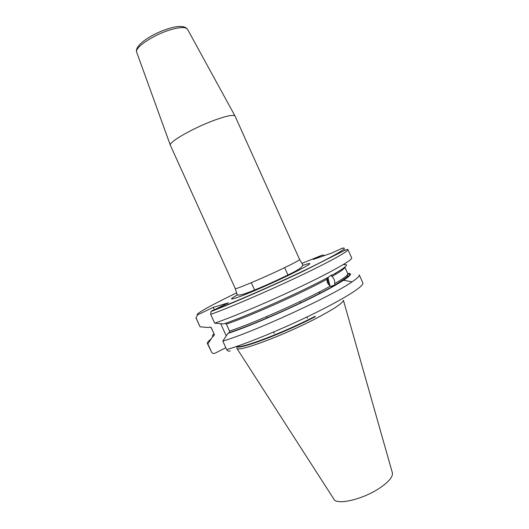 <?xml version="1.0" encoding="UTF-8"?>
<svg xmlns="http://www.w3.org/2000/svg" width="529" height="529" viewBox="0 0 529 529"><rect width="100%" height="100%" fill="white"/><g stroke="black" fill="none" stroke-linecap="round" stroke-linejoin="round"><path stroke-width="0.79" d="M213.974 333.885C212.453 335.254 212.043 336.146 212.737 336.556L213.67 336.094L214.377 334.573L211.283 327.709L209.57 327.081L208.638 327.537L200.074 326.829L196.061 317.79L197.515 314.914L213.273 307.362L228.369 302.806L210.972 311.535L210.694 314.398L214.688 323.179L223.608 323.94C247.803 315.839 303.282 291.069 329.217 276.74L331.253 275.047L332.199 275.1L331.412 275.391L331.934 276.488C333.997 278.327 334.943 280.701 334.764 283.597L334.593 285.296L335.518 285.144L343.612 280.251C351.091 275.285 352.506 273.03 347.864 273.493L347.718 273.566M301.973 263.369L322.399 255.044L313.194 259.455L331.895 253.007L342.323 248.227M226.24 335.915L220.692 323.695M214.278 309.584L213.273 307.362M211.097 339.01C208.294 341.165 207.051 342.653 207.368 343.486L211.534 352.016C212.334 353.405 213.478 353.815 214.959 353.246L225.843 347.725M211.534 352.016L207.844 343.903L212.737 336.556M225.328 323.345L226.359 324.125L229.507 331.055L229.315 332.562L227.9 333.402C252.604 325.599 309.174 300.32 334.507 285.72L333.006 286.209L330.42 286.057C328.026 284.549 326.869 282.274 326.948 279.246L327.795 277.513M230.26 350.906C228.72 351.494 227.536 351.064 226.696 349.609L222.828 341.093L227.9 333.402M322.399 255.044L324.799 255.454M344.782 250.329L344.531 249.767M214.688 323.179C233.58 316.719 270.921 300.869 302.099 285.938C333.343 270.993 352.79 259.765 351.653 257.921L347.923 249.595C348.915 251.11 329.303 262 297.992 276.832C266.755 291.644 229.46 307.647 210.694 314.398M196.266 318.458L200.074 326.829M344.439 263.878L343.923 264.698C349.676 263.911 345.761 267.383 332.199 275.1M343.552 268.99L343.261 268.342M222.828 341.093C253.365 332.166 332.02 296.055 352.049 281.858C357.339 278.28 359.746 275.966 359.264 274.908L362.874 282.975C364.461 285.812 345.49 298.058 314.438 313.34C283.458 328.608 245.965 344.022 226.696 349.609M335.518 285.144L334.507 285.72M207.368 343.486L207.844 343.903M343.44 300.36L392.207 472.238C393.543 476.193 389.311 481.509 379.518 488.181C362.246 499.819 335.498 505.658 333.601 498.702L236.926 348.446C238.877 352.089 283.994 335.254 316.269 318.332C333.66 309.181 342.719 303.183 343.44 300.34M214.953 120.03C194.037 127.555 168.639 142.017 170.318 145.151L235.266 288.576C234.565 289.991 261.723 278.618 282.063 268.884C293.582 263.369 299.434 260.242 299.619 259.521L234.988 115.957C233.309 114.495 226.63 115.851 214.953 120.03M335.498 273.222L335.915 274.174M236.602 292.887C211.858 304.797 194.454 314.398 197.515 314.914M211.99 310.682C232.449 303.19 274.915 284.675 306.132 269.552C337.489 254.383 350.747 246.078 341.403 248.432M237.673 294.785C228.495 299.883 229.546 300.366 240.821 296.24C252.188 291.948 273.05 282.81 288.854 275.186C310.992 264.249 315.601 260.995 302.687 265.426M326.948 279.246C301.583 293.165 249.695 316.289 226.359 324.125M211.283 327.709L211.031 327.339M334.764 283.597C343.949 278.228 348.287 274.928 347.778 273.691L344.835 267.138C345.166 268.263 340.868 271.384 331.934 276.488M229.507 331.055C253.06 323.464 305.286 300.201 330.42 286.057M210.992 327.299L214.291 334.315M333.713 286.004C308.791 300.353 253.325 325.156 228.865 332.92M213.67 336.094L214.133 334.229M347.844 273.857C352.36 273.857 347.989 277.712 334.731 285.429M315.072 316.296C283.875 332.589 240.1 349.166 236.767 346.383M315.277 316.679C283.266 333.415 238.553 350.172 236.608 346.634M168.612 28.592C160.168 31.271 152.55 34.907 145.773 39.496M187.61 29.459L187.418 29.102C185.481 26.847 179.82 27.078 170.444 29.796C153.727 34.683 134.611 47.445 136.634 52.034L136.766 52.411M327.987 277.408L329.891 285.746M327.233 278.314L328.8 284.787M196.061 317.79L195.882 318.24M210.972 311.535C231.424 303.745 273.037 285.713 304.691 270.498L343.995 250.706C346.7 249.496 348.009 249.126 347.923 249.595M333.006 286.209C308.314 300.492 253.431 325.031 229.315 332.562M214.053 334.063L214.377 334.573M334.593 285.296C344.366 279.127 348.71 275.953 347.626 275.761L347.778 273.691M343.612 280.251L352.049 281.858M236.906 348.419L236.582 347.917M307.475 318.339L306.873 317.01M300.558 302.998L299.923 301.576M288.06 275.259L284.628 267.654M274.194 333.363L273.599 332.033M267.257 318.028L266.616 316.613M254.839 290.566L251.288 282.711M318.98 292.153L320.296 293.225M334.612 285.058L331.167 286.288M234.988 115.957L187.418 29.102C184.621 25.815 178.571 25.584 169.267 28.407C153.026 33.274 134.267 44.965 136.634 52.034L170.318 145.151M235.266 288.576L236.932 293.893C236.675 296.121 241.548 295.242 251.546 291.248C263.376 286.506 275.384 281.137 287.571 275.159C298.845 269.896 303.825 266.272 302.509 264.288L299.619 259.521"/></g></svg>

